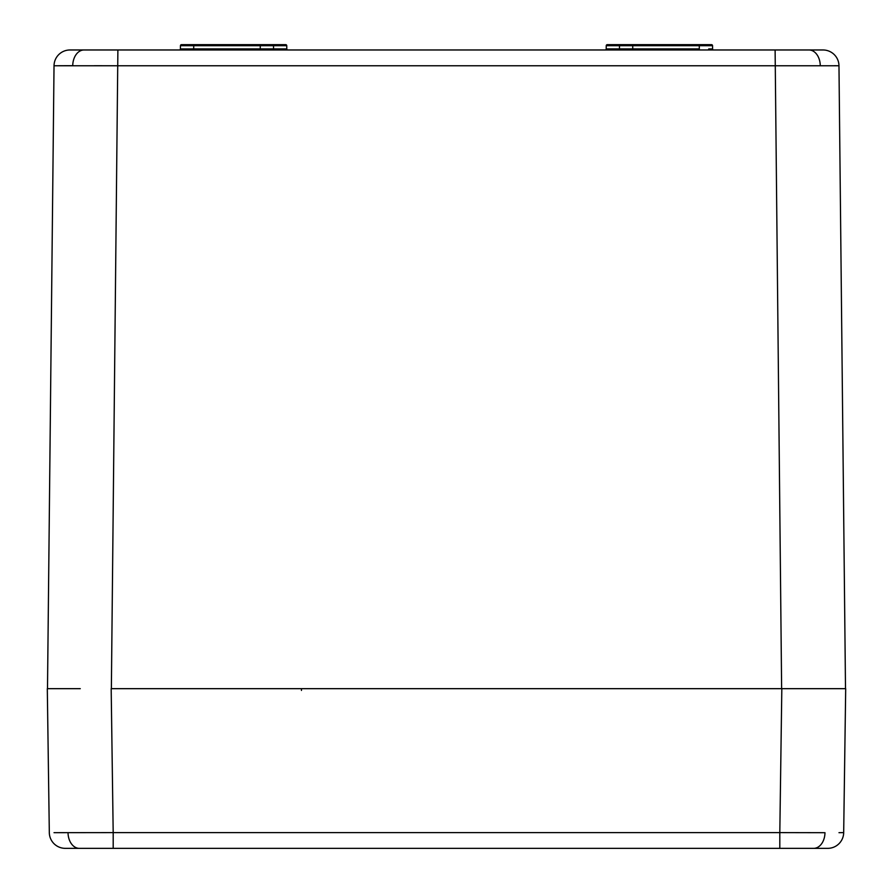 <?xml version="1.0" encoding="UTF-8"?>
<svg xmlns="http://www.w3.org/2000/svg" width="893" height="893" viewBox="0 0 893 893"><rect width="100%" height="100%" fill="white"/><g stroke="black" fill="none" stroke-linecap="round" stroke-linejoin="round"><path stroke-width="1.34" d="M838.985 832.678L843.684 832.611A15.962 15.962 0 0 1 827.711 848.35L65.289 848.35A15.962 15.962 0 0 1 49.316 832.611L47.307 688.67L80.27 688.67M54.015 832.678L113.188 832.611L113.188 848.35L70.726 848.35M843.684 832.611L845.693 688.67L111.178 688.67L113.188 832.611L779.812 832.611L781.821 688.67L820.857 688.67M822.274 848.35L779.812 848.35L779.812 832.611L824.976 832.7A15.962 11.285 90 0 1 813.679 848.35M47.307 688.67L49.316 832.611M259.171 49.975A1.06 1.06 0 0 0 260.231 48.925L286.809 48.925A1.06 1.06 0 0 0 287.87 49.975A1.06 1.06 0 0 1 286.809 48.925L286.753 45.699L260.287 45.699A1.06 1.06 0 0 1 261.348 44.65L285.682 44.65A1.06 1.06 0 0 1 286.753 45.699L286.809 48.925A1.06 1.06 0 0 0 287.87 49.975M180.397 48.925A1.06 1.06 154.2 0 1 179.326 49.975A1.06 1.06 -90 0 0 180.397 48.925L184.293 48.936L180.397 48.925L180.453 45.699A1.06 1.06 -25.8 0 1 180.676 45.052M273.515 49.975L273.526 44.65L282.099 44.65L273.448 44.65L285.682 44.65M181.547 44.65L261.348 44.65M193.748 44.65L193.748 45.699L180.453 45.699A1.06 1.06 90 0 1 181.513 44.65M280.625 45.688L282.858 45.688L280.625 45.688M275.859 48.925L282.914 48.936A1.06 0.748 90 0 0 283.661 49.975M617.141 48.925L606.191 48.925A1.06 1.06 0 0 1 605.13 49.975A1.06 1.06 0 0 0 606.191 48.925L606.247 45.699A1.06 1.06 0 0 1 607.318 44.65L619.552 44.65L610.901 44.65L619.474 44.65L619.485 45.699L606.247 45.699L606.191 48.925L632.769 48.925A1.06 1.06 0 0 0 633.829 49.975M709.466 49.975A1.06 0.748 90 0 1 708.707 48.936L712.603 48.925A1.06 1.06 -154.2 0 0 713.674 49.975A1.06 1.06 -90 0 1 712.603 48.925L712.547 45.699L708.975 45.688M711.487 48.936L710.739 48.936M612.375 45.688L610.142 45.688A1.06 0.748 90 0 1 610.901 44.65L631.652 44.65A1.06 1.06 0 0 1 632.713 45.699L619.485 45.699L619.485 49.975M707.903 44.65L711.487 44.65L707.903 44.65A1.06 0.748 90 0 1 708.651 45.688L632.713 45.699L632.769 48.925L619.496 48.925L699.308 48.925L699.252 44.65L707.903 44.65L631.652 44.65M712.547 45.699A1.06 1.06 90 0 0 711.487 44.65M712.335 48.925L709.422 48.936M69.989 49.975A15.962 15.962 0 0 0 54.026 65.769A15.962 15.962 0 0 1 69.989 49.975L823.011 49.975A15.962 15.962 0 0 1 838.973 65.769L54.026 65.769L47.496 688.67M58.715 65.725L72.735 65.702A15.962 11.285 90 0 1 84.02 49.975L117.887 49.975L111.368 688.67M834.285 65.725L838.973 65.769L845.504 688.67M260.231 48.925L260.287 45.699L193.748 45.699L193.692 48.925L260.231 48.925M183.534 49.975A1.06 0.748 90 0 0 184.293 48.936L193.692 48.925L193.692 49.975M282.221 48.936L274.921 48.925M184.293 48.936L193.692 48.925M183.534 48.936L180.665 48.925M606.191 48.925L606.247 45.699A1.06 1.06 0 0 1 607.318 44.65A1.06 1.06 0 0 0 606.247 45.699M708.707 48.936L712.603 48.925M610.779 48.936L618.079 48.925M94.278 65.725L117.887 65.769M68.024 832.7A15.962 11.285 90 0 0 79.321 848.35M263.379 49.975A1.06 0.748 90 0 0 264.127 48.936M264.931 44.65A1.06 0.748 90 0 0 264.183 45.688M282.099 44.65A1.06 0.748 90 0 1 282.858 45.688M185.097 44.65A1.06 0.748 90 0 0 184.349 45.688M628.069 44.65A1.06 0.748 90 0 1 628.817 45.688M629.621 49.975A1.06 0.748 90 0 1 628.873 48.936M609.339 49.975A1.06 0.748 90 0 0 610.086 48.936M699.308 49.975L699.308 48.925M808.98 49.975A15.962 11.285 90 0 1 820.265 65.702M781.632 688.67L775.113 49.975M301.454 688.67L301.454 690.434"/></g></svg>
